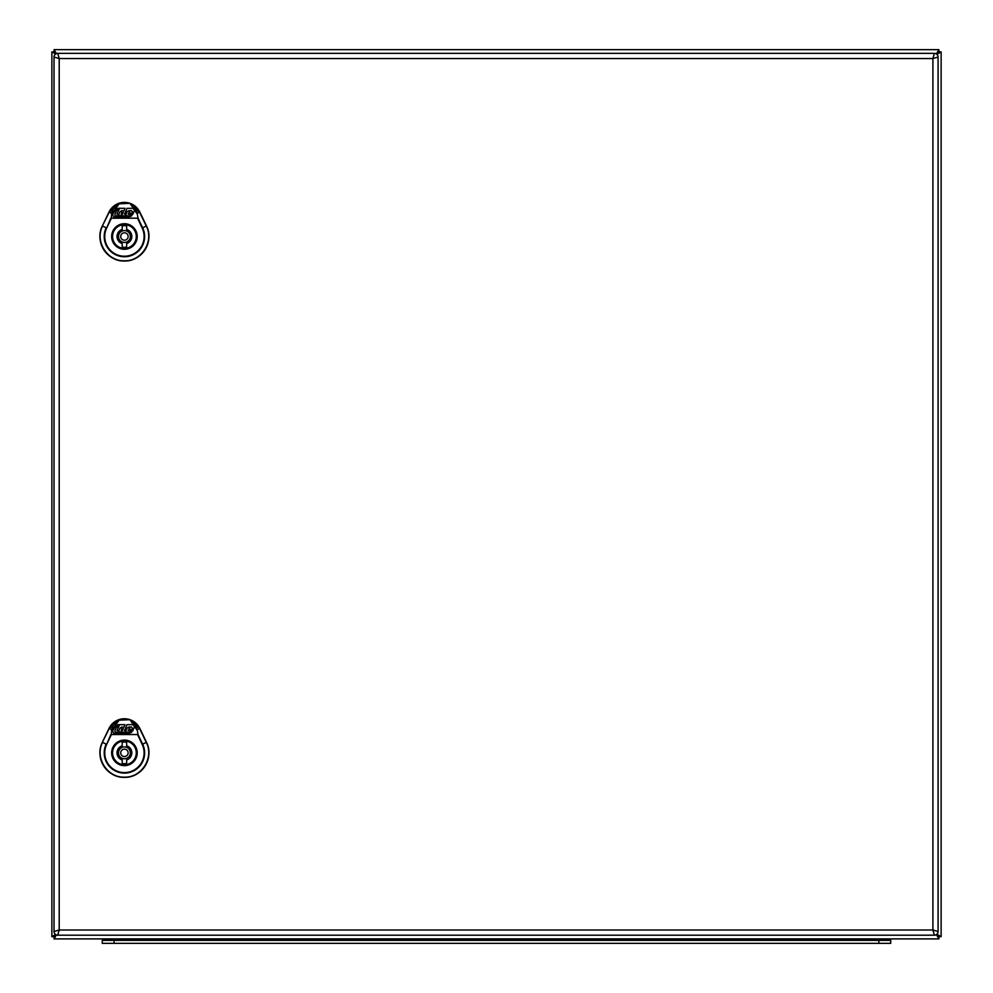 <?xml version="1.0" encoding="UTF-8"?>
<svg xmlns="http://www.w3.org/2000/svg" width="993" height="993" viewBox="0 0 993 993"><rect width="100%" height="100%" fill="white"/><g stroke="black" fill="none" stroke-linecap="round" stroke-linejoin="round"><path stroke-width="1.49" d="M146.505 225.945L146.468 225.957C154.623 241.237 141.726 261.73 124.423 260.985C107.12 261.73 94.223 241.237 102.378 225.957L109.044 212.08L111.65 213.321L111.303 218.386L106.673 228.03L110.831 218.162L138.015 218.162L142.644 227.794A20.208 20.208 0 0 1 124.423 256.753A20.208 20.208 0 0 1 106.201 227.794L102.577 226.056C94.496 241.2 107.281 261.507 124.423 260.774C141.577 261.507 154.349 241.2 146.269 226.056L139.603 212.167L129.884 203.528C133.658 205.216 136.091 208.48 137.195 213.321L138.015 218.162L137.195 213.321L139.802 212.08A17.092 17.092 0 0 0 109.007 212.055L102.341 225.945A24.49 24.49 0 0 0 124.423 261.035A24.49 24.49 0 0 0 146.505 225.945L139.839 212.055L146.468 225.957L142.173 228.03L137.543 218.187L111.303 218.187L111.65 213.321C112.619 208.729 115.064 205.464 118.961 203.528L129.959 203.329L136.724 213.346M112.122 213.358L119.123 203.826L129.959 203.329L139.839 212.055M109.007 212.055L119.123 203.826L109.242 212.167L102.341 225.945M136.463 236.495A12.04 12.04 0 0 1 118.403 246.934A12.04 12.04 0 0 1 118.403 226.069A12.04 12.04 0 0 1 136.463 236.495A12.04 12.04 0 0 0 118.403 226.069A12.04 12.04 0 0 0 118.403 246.934A12.04 12.04 0 0 0 136.463 236.495M124.485 214.14L125.838 214.625L127.104 211.77L128.842 210.653L131.572 210.653L132.33 211.807L131.51 213.632L128.085 214.14L132.628 214.625L134.502 210.429L133.136 208.319L127.079 208.319L124.485 214.14M129.959 212.763L129.81 211.906L128.693 212.763L129.959 212.763M114.754 214.773L116.591 210.64L118.577 210.64L117.025 214.128L118.663 214.6L118.093 215.878L115.461 215.878L114.754 214.773M118.85 210.044L116.864 210.044L117.286 209.089L119.272 209.089L118.85 210.044M116.069 208.828L112.432 214.848L113.81 216.958L128.854 216.958L131.672 215.878L126.608 215.878L125.826 214.662L125.279 215.878L119.594 215.878L118.763 214.6L120.016 211.77L121.754 210.64L123.914 210.926L125.081 208.307L118.093 208.307L114.232 210.814M121.692 212.303L121.196 214.625L122.462 214.215L123.269 212.39L121.692 212.303M124.423 224.641A11.854 11.854 0 0 0 112.569 236.495A11.854 11.854 0 0 0 124.423 248.362A11.854 11.854 0 0 0 136.277 236.495A11.854 11.854 0 0 0 124.423 224.641M126.645 229.433L126.645 225.907A10.824 10.824 0 0 0 122.201 225.907L122.201 229.433A7.41 7.41 0 0 0 122.201 243.57L122.201 247.083A10.824 10.824 0 0 0 126.645 247.083L126.645 243.57A7.41 7.41 0 0 0 126.645 229.433M124.423 240.207A3.711 3.711 0 0 0 128.134 236.495A3.711 3.711 0 0 0 124.423 232.796A3.711 3.711 0 0 0 120.724 236.495A3.711 3.711 0 0 0 124.423 240.207M146.505 742.305L146.468 742.317C154.623 757.597 141.726 778.09 124.423 777.345C107.12 778.09 94.223 757.597 102.378 742.317L109.044 728.44L111.65 729.681L111.303 734.746L106.673 744.39L110.831 734.522L138.015 734.522L142.644 744.154A20.208 20.208 0 0 1 124.423 773.113A20.208 20.208 0 0 1 106.201 744.154L102.577 742.416C94.496 757.56 107.281 777.867 124.423 777.134C141.577 777.867 154.349 757.56 146.269 742.416L139.603 728.527L129.884 719.888C133.658 721.576 136.091 724.84 137.195 729.681L138.015 734.522L137.195 729.681L139.802 728.44A17.092 17.092 0 0 0 109.007 728.415L102.341 742.305A24.49 24.49 0 0 0 124.423 777.395A24.49 24.49 0 0 0 146.505 742.305L139.839 728.415L146.468 742.317L142.173 744.39L137.543 734.547L111.303 734.547L111.65 729.681C112.619 725.089 115.064 721.824 118.961 719.888L129.959 719.689L136.724 729.706M112.122 729.718L119.123 720.186L129.959 719.689L139.839 728.415M109.007 728.415L119.123 720.186L109.242 728.527L102.341 742.305M136.463 752.855A12.04 12.04 0 0 1 118.403 763.294A12.04 12.04 0 0 1 118.403 742.429A12.04 12.04 0 0 1 136.463 752.855A12.04 12.04 0 0 0 118.403 742.429A12.04 12.04 0 0 0 118.403 763.294A12.04 12.04 0 0 0 136.463 752.855M124.485 730.5L125.838 730.985L127.104 728.13L128.842 727.013L131.572 727.013L132.33 728.167L131.51 729.992L128.085 730.5L132.628 730.985L134.502 726.789L133.136 724.679L127.079 724.679L124.485 730.5M129.959 729.123L129.81 728.266L128.693 729.123L129.959 729.123M114.754 731.133L116.591 727L118.577 727L117.025 730.488L118.663 730.96L118.093 732.238L115.461 732.238L114.754 731.133M118.85 726.404L116.864 726.404L117.286 725.449L119.272 725.449L118.85 726.404M116.069 725.188L112.432 731.208L113.81 733.318L128.854 733.318L131.672 732.238L126.608 732.238L125.826 731.022L125.279 732.238L119.594 732.238L118.763 730.96L120.016 728.13L121.754 727L123.914 727.286L125.081 724.667L118.093 724.667L114.232 727.174M121.692 728.663L121.196 730.985L122.462 730.575L123.269 728.75L121.692 728.663M124.423 741.001A11.854 11.854 0 0 0 112.569 752.855A11.854 11.854 0 0 0 124.423 764.722A11.854 11.854 0 0 0 136.277 752.855A11.854 11.854 0 0 0 124.423 741.001M126.645 745.793L126.645 742.267A10.824 10.824 0 0 0 122.201 742.267L122.201 745.793A7.41 7.41 0 0 0 122.201 759.93L122.201 763.443A10.824 10.824 0 0 0 126.645 763.443L126.645 759.93A7.41 7.41 0 0 0 126.645 745.793M124.423 756.567A3.711 3.711 0 0 0 128.134 752.855A3.711 3.711 0 0 0 124.423 749.156A3.711 3.711 0 0 0 120.724 752.855A3.711 3.711 0 0 0 124.423 756.567M938.087 57.06L938.087 931.496A3.711 3.711 0 0 1 934.388 935.195L57.731 935.195L59.208 930.007L932.899 930.007L938.087 931.496A3.711 3.711 0 0 1 934.388 935.195L932.899 930.007L932.899 58.537L938.087 57.06A3.711 3.711 0 0 0 934.388 53.361A3.711 3.711 0 0 1 938.087 57.06M54.019 931.496L54.019 57.06L59.208 58.537L57.731 53.361L934.388 53.361L932.899 58.537L59.208 58.537L59.208 930.007L54.019 931.496A3.711 3.711 0 0 0 57.731 935.195A3.711 3.711 0 0 1 54.019 931.496M54.019 57.06A3.711 3.711 0 0 1 57.731 53.361A3.711 3.711 0 0 0 54.019 57.06M134.129 940.234A4.444 4.444 0 0 0 133.918 938.906A4.444 4.444 0 0 1 134.129 940.234A4.444 4.444 0 0 0 133.918 938.906M125.441 938.906A4.444 4.444 0 0 0 125.242 940.234L125.242 940.234A4.444 4.444 0 0 1 125.441 938.906A4.444 4.444 0 0 0 125.242 940.234L867.758 940.234A4.444 4.444 0 0 0 867.559 938.906A4.444 4.444 0 0 1 867.758 940.234A4.444 4.444 0 0 0 867.559 938.906M859.082 938.906A4.444 4.444 0 0 0 858.871 940.234A4.444 4.444 0 0 1 859.082 938.906A4.444 4.444 0 0 0 858.871 940.234M114.121 943.35L890.733 943.35L890.733 940.383L102.267 940.383L102.267 943.35L114.121 943.35L114.121 940.383M56.365 53.61L54.106 49.65L938.894 49.65L936.436 53.97M936.871 54.305L941.128 51.872L938.906 51.872L936.647 54.131L938.906 51.872L936.647 54.131L938.894 51.872L936.647 54.131L938.894 51.872L938.894 49.65M56.005 53.783L54.094 51.872L56.005 53.783M54.106 49.65L54.106 51.872L51.872 51.872L55.62 54.019M936.436 934.587L938.894 938.906L54.106 938.906L54.106 936.684L56.005 934.773L54.094 936.672L56.005 934.773L54.094 936.672L51.872 936.672L51.872 51.872L51.872 936.672L55.62 934.537M941.128 51.872L941.128 936.672L936.871 934.239M941.128 936.672L938.906 936.672L936.647 934.425L938.906 936.672L936.647 934.425L938.894 936.684L938.894 938.906M54.106 938.906L56.365 934.934M54.106 936.684L56.005 934.773L54.106 936.684M936.647 934.425L938.894 936.684L936.647 934.425M106.673 228.03A19.686 19.686 0 0 0 124.423 256.219A19.686 19.686 0 0 0 142.173 228.03M137.208 236.495A12.785 12.785 0 0 1 118.03 247.567A12.785 12.785 0 0 1 118.03 225.436A12.785 12.785 0 0 1 137.208 236.495M124.423 230.575A5.933 5.933 0 0 0 118.49 236.495A5.933 5.933 0 0 0 124.423 242.429A5.933 5.933 0 0 0 130.356 236.495A5.933 5.933 0 0 0 124.423 230.575M106.673 744.39A19.686 19.686 0 0 0 124.423 772.579A19.686 19.686 0 0 0 142.173 744.39M137.208 752.855A12.785 12.785 0 0 1 118.03 763.927A12.785 12.785 0 0 1 118.03 741.796A12.785 12.785 0 0 1 137.208 752.855M124.423 746.935A5.933 5.933 0 0 0 118.49 752.855A5.933 5.933 0 0 0 124.423 758.789A5.933 5.933 0 0 0 130.356 752.855A5.933 5.933 0 0 0 124.423 746.935M140.063 938.906L140.063 940.383M852.937 938.906L852.937 940.383M878.879 943.35L878.879 940.383"/></g></svg>
